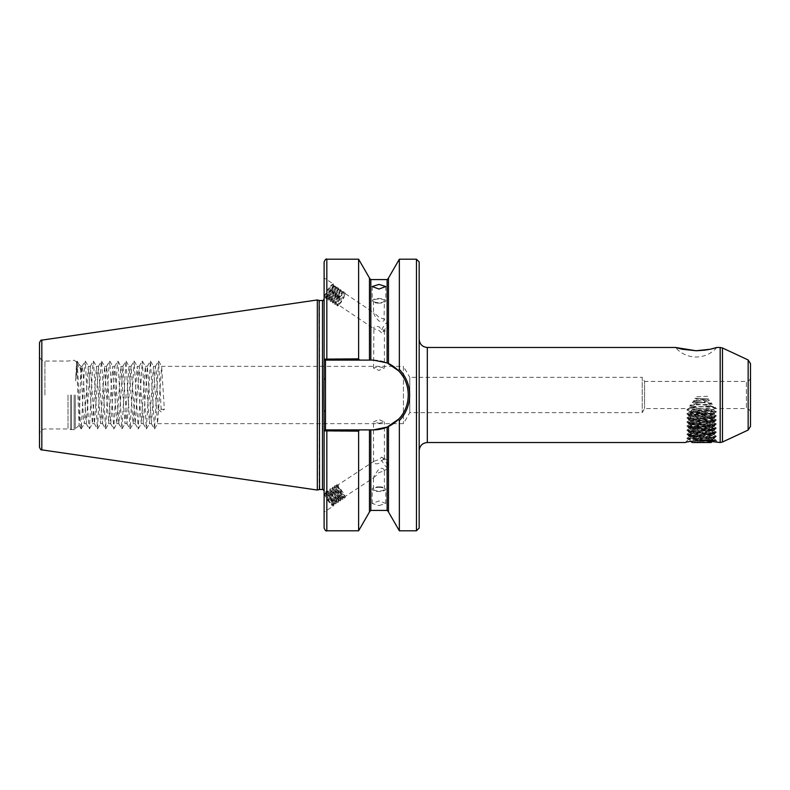 <?xml version="1.0" encoding="UTF-8"?>
<svg xmlns="http://www.w3.org/2000/svg" width="790" height="790" viewBox="0 0 790 790"><rect width="100%" height="100%" fill="white"/><g stroke="black" fill="none" stroke-linecap="round" stroke-linejoin="round"><path stroke-width="0.59" stroke-dasharray="3.95 2.96" d="M384.325 459.267L381.679 460.313L378.973 463.276C376.682 464.194 374.983 463.977 373.907 462.624L373.907 461.301L378.973 459.563L381.679 457.094L384.325 459.267M378.973 423.292L384.404 421.919L378.973 419.579L373.542 421.919L378.973 423.292M373.907 476.232C373.453 478.009 375.141 476.805 378.973 472.618L384.049 470.88L384.049 469.546C382.972 468.203 381.284 467.986 378.973 468.904L373.907 476.232L373.907 477.555L344.914 496.624L343.739 493.562L340.776 489.365L337.389 486.166L336.343 486.018L336.135 487.479C336.975 492.259 344.529 501.719 342.485 496.9L338.555 490.827L335.464 487.815L334.111 487.479L333.913 488.941C334.753 493.72 342.297 503.181 340.263 498.362L336.333 492.298L333.232 489.277L331.889 488.941L331.691 490.402C332.521 495.182 340.075 504.642 338.041 499.823L334.101 493.76L331.01 490.738L329.667 490.402L329.46 491.864C330.299 496.653 337.853 506.113 335.809 501.285L331.879 495.221L328.788 492.21L327.445 491.874L327.238 493.335C328.077 498.115 335.632 507.575 333.587 502.756L329.657 496.683L326.556 493.671L324.976 493.701L326.26 493.493M378.973 487.312A5.431 1.857 180 0 1 384.404 489.168A5.431 1.857 180 0 1 378.973 491.025A5.431 1.857 180 0 1 373.542 489.168A5.431 1.857 180 0 1 378.973 487.312M378.973 486.847A6.794 2.321 180 0 1 385.767 489.168A6.794 2.321 180 0 1 378.973 491.489A6.794 2.321 180 0 1 372.189 489.168A6.794 2.321 180 0 1 378.973 486.847M378.973 505.6L385.767 503.457L378.973 500.949L372.189 503.457L378.973 505.6M333.42 504.356A8.285 1.629 -123.3 0 1 333.42 505.975A8.285 1.629 -123.3 0 1 328.867 501.897A8.285 1.629 -123.3 0 1 324.315 493.76A8.285 1.629 -123.3 0 1 324.117 492.684A8.285 1.629 -123.3 0 1 324.315 492.14A8.285 1.629 -123.3 0 1 328.867 496.229A8.285 1.629 -123.3 0 1 333.42 504.356M324.117 510.478L324.117 492.684L324.117 512.098L333.42 505.975M324.117 492.684L324.315 492.14M381.679 329.687A6.794 1.333 123.3 0 1 388.216 321.866A6.794 1.333 123.3 0 1 388.374 322.468L387.693 329.647L384.325 331.375C384.612 330.309 383.733 329.746 381.679 329.687L378.973 326.724C374.825 326.142 373.137 326.793 373.907 328.699L378.973 330.437L381.679 332.906L384.404 331.089L384.404 368.081L378.973 370.421L373.542 368.081L378.973 366.708L384.404 368.081M373.542 368.081L373.907 328.699L338.327 304.802L336.905 305.394L337.044 303.962L338.327 304.802M384.404 300.832A5.431 1.857 180 0 1 378.973 302.688A5.431 1.857 180 0 1 373.542 300.832A5.431 1.857 180 0 1 378.973 298.976A5.431 1.857 180 0 1 384.404 300.832L384.049 319.121C384.819 321.026 383.13 321.688 378.973 321.096C375.141 316.889 373.453 314.005 373.907 312.445L378.973 317.382L384.049 319.121L388.216 321.866M373.542 300.832L373.542 312.554L344.716 293.238L343.966 297.445L341.428 301.987L338.357 305.315M378.973 303.153A6.794 2.321 180 0 1 372.189 300.832A6.794 2.321 180 0 1 378.973 298.511A6.794 2.321 180 0 1 385.767 300.832A6.794 2.321 180 0 1 378.973 303.153M324.315 297.86A8.285 1.629 123.3 0 1 324.117 297.317L324.315 297.86A8.285 1.629 123.3 0 0 330.23 291.836A8.285 1.629 123.3 0 0 333.42 284.025L324.117 277.902L324.117 297.317A8.285 1.629 123.3 0 1 328.186 289.061A8.285 1.629 123.3 0 1 333.42 284.025M324.117 297.731L324.117 277.902M716.846 347.472A27.156 27.156 0 0 1 675.519 347.472M388.483 363.528L398.456 370.707C404.895 377.511 408.173 385.609 408.312 395A34.898 34.898 0 0 0 373.413 360.102L388.483 363.528L388.483 278.021M80.916 371.083L79.128 364.555L77.321 368.12L75.623 380.829L76.561 361.988L79.138 425.425L80.916 366.353L83.414 418.177L84.234 423.647L88.302 366.353L92.381 423.647L96.449 366.353L100.528 423.647L104.606 366.353L108.674 423.647L112.753 366.353L116.821 423.647L120.9 366.353L124.968 423.647L129.047 366.353L133.115 423.647L137.193 366.353L141.262 423.647L145.34 366.353L149.409 423.647L153.487 366.353L157.556 423.647L161.634 366.353L403.423 366.353L403.423 423.647L403.423 366.353L409.773 377.344L409.773 412.656L409.773 377.344L642.231 377.344L642.231 412.656L642.231 377.344L644.581 381.422L644.581 408.578L644.581 381.422L746.422 381.422L746.422 395L746.422 381.422C748.9 381.175 750.263 379.822 750.5 377.344L750.5 363.647M39.5 447.18L39.5 342.821M68.019 395L68.019 428.95L68.019 395M419.174 528.076L419.174 261.925M359.322 360.102L325.055 360.102L359.322 360.102L358.611 358.69L324.117 358.937L323.94 395L324.117 491.133L324.117 411.067L324.117 431.063L358.611 431.31L359.322 429.898L326.833 429.898L359.322 429.898M317.323 490.047L317.323 299.953M388.483 511.979L388.483 426.472L373.413 429.898A34.898 34.898 0 0 0 408.312 395C408.173 404.381 404.895 412.479 398.456 419.293L399.345 420.586C406.07 413.456 409.506 404.924 409.664 395C409.506 385.066 406.07 376.534 399.345 369.414L399.345 259.209M701.619 440.376C692.238 441.027 686.806 441.738 685.325 442.528C686.816 441.738 692.247 441.027 701.619 440.376L712.323 441.324L713.469 440.178L701.619 439.526C687.211 439.151 684.96 438.796 694.864 438.45L704.957 438.45L695.417 439.635L695.921 440.642M709.588 440.899L714.762 439.378L707.356 437.779L711.365 437.779C715.375 438.075 712.116 438.371 701.619 438.657L688.544 439.299L701.619 439.941C716.727 440.307 719.572 440.652 710.151 440.978L716.372 440.287L686.856 438.253L716.372 436.218L686.816 434.224L716.372 432.14L686.816 430.155L716.372 428.071L686.816 426.077L716.372 423.993L686.816 421.998L716.421 419.964L686.816 417.93L716.421 415.896L686.816 413.851L716.421 411.817L686.816 409.783L715.819 407.926C714.752 408.914 714.624 408.776 715.444 407.512L709.025 405.3L695.407 404.47L692.307 402.209C698.874 400.5 705.322 400.816 711.662 403.137L692.307 402.209M715.207 441.887L716.905 442.281M717.843 442.509L715.967 440.623M695.842 404.194L709.025 405.3M707.356 437.779L690.075 436.416L713.153 434.382L690.075 432.347L713.153 430.303L690.075 428.269L713.153 426.235L690.075 424.191L713.153 422.156L690.075 420.122L713.153 418.088L690.075 416.044L713.153 414.009L690.075 411.975L713.153 409.941L690.638 408.104L689.077 406.07L695.407 404.47M716.372 436.307L713.38 438.045L690.124 436.169L713.153 434.066L690.124 432.091L713.153 429.997L690.124 428.022L713.153 425.919L690.124 423.944L713.153 421.85L690.124 419.875L713.153 417.772L690.124 415.797L713.153 413.703L690.124 411.718L713.153 409.625L690.944 407.847M693.205 401.014L698.903 402.653L689.759 405.29L691.685 407.245L691.24 407.61L710.398 406.327L712.501 404.154L703.485 402.396L709.509 400.254C703.989 399.009 698.548 399.256 693.205 401.014L709.509 400.254M710.398 406.327L715.819 407.926C714.752 408.914 714.624 408.776 715.444 407.512L689.077 406.07M713.103 409.684L715.088 408.539L746.422 408.578L746.422 395L746.422 408.578C748.9 408.825 750.263 410.178 750.5 412.656L750.5 395L750.5 412.656M708.541 404.954L711.662 403.137M690.638 408.104C688.199 408.835 688.396 408.667 691.24 407.61C688.396 408.667 688.199 408.835 690.638 408.104M157.556 423.647L403.423 423.647L409.773 412.656L642.231 412.656L644.581 408.578L688.929 408.539L686.856 409.734M694.874 398.269C699.407 400.056 704.009 400.263 708.679 398.901L694.874 398.269L708.679 398.901M707.643 396.274L695.447 396.817M705.203 350.128L706.438 349.94M710.19 349.239L711.602 348.923M325.134 296.615A6.794 1.333 123.3 0 1 324.976 296.023C325.322 293.712 332.284 284.558 333.587 285.921L334.526 286.543L330.595 289.298L327.504 293.475L325.954 297.149C327.653 296.299 329.736 293.13 332.205 287.669A6.794 1.333 123.3 0 1 328.373 293.9A6.794 1.333 123.3 0 1 325.134 296.615L325.954 297.149M333.587 285.921L332.847 290.118L330.309 294.67L327.238 297.998C325.944 297.652 334.229 285.842 335.809 287.382L336.757 288.004L332.817 290.76L329.726 294.937L328.176 298.61C329.015 299.667 336.57 287.372 334.526 286.543M327.238 297.998L328.176 298.61M335.809 287.382L335.069 291.589L332.531 296.132L329.46 299.459C328.166 299.114 336.461 287.313 338.041 288.844L338.979 289.466L335.049 292.221L331.948 296.408L330.408 300.082C331.237 301.128 338.791 288.834 336.757 288.004M329.46 299.459L330.408 300.082M338.041 288.844L337.291 293.05L334.753 297.593L331.691 300.921C330.388 300.575 338.683 288.775 340.263 290.315L341.201 290.927L337.271 293.692L334.18 297.87L332.63 301.543C333.469 302.59 341.013 290.295 338.979 289.466M331.691 300.921L332.63 301.543M340.263 290.315L339.522 294.512L336.984 299.054L333.913 302.382C332.61 302.047 340.905 290.236 342.485 291.777L343.433 292.389L339.493 295.154L336.402 299.331L334.851 303.005C335.691 304.051 343.245 291.757 341.201 290.927M333.913 302.382L334.851 303.005M342.485 291.777L341.744 295.974L339.206 300.526L336.135 303.854L337.073 304.466C337.913 305.523 345.467 293.228 343.433 292.389M336.135 303.854C334.841 303.508 343.137 291.698 344.716 293.238M388.374 322.468A6.794 1.333 123.3 0 1 385.826 327.919A6.794 1.333 123.3 0 1 381.679 332.906M381.679 457.094A6.794 1.333 -123.3 0 1 388.216 466.811A6.794 1.333 -123.3 0 1 388.374 467.532A6.794 1.333 -123.3 0 1 388.216 468.134A6.794 1.333 -123.3 0 1 381.679 460.313M80.916 379.101L82.091 366.432L83.009 371.823L86.268 423.647L90.337 366.353L94.415 423.647L98.483 366.353L102.562 423.647L106.63 366.353L110.709 423.647L114.777 366.353L118.856 423.647L122.924 366.353L127.002 423.647L131.071 366.353L135.149 423.647L139.228 366.353L143.296 423.647L147.375 366.353L151.443 423.647L155.423 366.432L156.331 371.823L158.227 409.329L164.35 409.329L161.634 366.353M330.279 498.293L334.002 505.096L332.205 504.731A6.794 1.333 -123.3 0 1 328.373 500.702A6.794 1.333 -123.3 0 1 325.134 494.718A6.794 1.333 -123.3 0 1 324.976 493.701C325.352 492.338 327.119 493.869 330.279 498.293C333.015 502.894 333.656 505.037 332.205 504.731C329.736 502.509 327.653 498.984 325.954 494.175L326.161 492.713L327.504 493.049L330.595 496.071L334.526 502.134C336.57 506.953 329.015 497.493 328.176 492.713L328.383 491.252L329.726 491.587L332.817 494.599L336.757 500.672C338.791 505.491 331.237 496.031 330.408 491.252L330.605 489.79L331.948 490.126L335.049 493.138L338.979 499.211C341.013 504.03 333.469 494.57 332.63 489.79L332.827 488.329L334.18 488.664L337.271 491.676L341.201 497.74C343.245 502.559 335.691 493.108 334.851 488.319L335.059 486.857L336.402 487.193L339.493 490.215L342.455 494.402L343.344 497.424L344.628 498.125L340.737 493.474L336.886 484.981L336.905 484.27L338.327 484.922L337.044 485.771L336.905 484.27M343.433 496.278C345.467 501.097 337.913 491.637 337.073 486.857L337.044 485.771L337.073 486.857M343.63 497.473L342.692 498.095L342.485 496.9M338.327 484.922L338.357 486.008C339.196 490.797 346.751 500.258 344.716 495.439M334.526 502.134L334.447 503.279L335.72 503.981L331.84 499.329L328.907 493.898L328.008 490.126L329.44 489.869L333.508 493.78L338.446 502.173L337.172 501.887L334.071 497.868L331.129 492.437L330.24 488.664L332.077 488.664L335.73 492.318L340.668 500.702L339.394 500.425L336.293 496.406L333.35 490.965L332.462 487.203L334.298 487.193L337.962 490.847L342.9 499.32L341.616 498.964L338.515 494.935L335.572 489.504L334.684 485.741L336.52 485.732L340.184 489.385L343.68 494.451L345.121 497.779L344.628 498.125M334.733 503.329L333.795 503.951L333.587 502.756M336.757 500.672L336.678 501.818L337.952 502.509M336.955 501.867L336.017 502.479L335.809 501.285M338.979 499.211L338.9 500.356L340.174 501.048M339.187 500.396L338.238 501.018L338.041 499.823M341.201 497.74L341.122 498.895L342.396 499.586M341.408 498.934L340.47 499.557L340.263 498.362M332.205 287.669L332.165 284.736L330.279 286.395C327.119 290.453 325.352 293.663 324.976 296.023M691.685 407.245L710.032 406.04M698.903 402.653L703.485 402.396M698.005 403.009L704.344 402.653M324.117 358.937L325.055 360.102L324.117 358.937L324.117 261.925M324.117 378.933L324.117 298.867L324.117 378.933L325.48 378.933L325.48 360.102L373.413 360.102A34.898 34.898 0 0 1 388.078 363.331M358.611 358.69L358.611 259.209M369.473 360.102L369.473 278.021M388.483 426.472L388.483 511.782L388.483 426.472L398.456 419.293A34.898 34.898 0 0 0 405.211 409.378M399.345 530.791L399.345 420.586M324.117 528.076L324.117 431.063L325.48 429.898L324.117 430.836M358.611 530.791L358.611 431.31M369.473 511.979L369.473 429.898M399.345 369.414L398.456 370.707M419.174 395L419.174 339.325L419.174 395M750.5 426.353L750.5 395M158.227 409.329L161.288 411.975L164.35 409.329M75.623 380.829L77.183 361.129L80.363 422.462L81.261 428.871L84.431 367.538L85.33 361.129L88.51 422.462L89.408 428.871L92.578 367.538L93.477 361.129L97.466 428.95L100.725 367.538L101.624 361.129L105.613 428.95L108.872 367.538L109.77 361.129L113.76 428.95L117.029 367.538L117.917 361.129L121.917 428.95L125.985 361.05L130.064 428.95L134.132 361.05L138.211 428.95L142.279 361.05L146.357 428.95L150.426 361.05L154.504 428.95L158.573 361.05L161.288 411.975M387.12 510.419L387.12 427.094A34.898 34.898 0 0 0 388.068 426.669M406.751 405.29A34.898 34.898 0 0 0 404.233 378.637M326.833 530.791L326.833 429.898L325.055 429.898L324.117 431.063M324.117 411.067L325.48 411.067L325.48 429.898L373.413 429.898M325.48 411.067L325.48 378.933M325.282 360.102L324.117 359.164M710.101 440.958L716.372 440.385M689.759 405.29L712.501 404.154M330.279 286.395L332.55 284.528L333.992 285.496L332.718 289.357L329.618 294.769L326.25 298.64L325.786 298.077L327.623 294.245L331.287 289.199L334.782 285.99L336.214 286.958L334.94 290.819L331.84 296.23L328.472 300.101L328.008 299.538L329.855 295.707L333.508 290.661L337.004 287.451L338.456 288.083L337.172 292.28L334.071 297.702L330.704 301.573L330.24 301.01L332.077 297.168L335.73 292.122L339.216 288.923L340.678 289.545L339.394 293.742L336.293 299.163L332.926 303.034L332.462 302.471L334.298 298.64L337.962 293.584L341.438 290.384L342.9 291.006L341.616 295.203L338.515 300.625L335.148 304.496L334.684 303.933L336.52 300.101L340.184 295.045L343.68 291.846L345.131 292.478L343.838 296.675L340.737 302.086L337.804 305.661L336.905 305.394M333.499 505.442L329.618 500.791L326.675 495.36L325.786 491.597L327.623 491.587L331.287 495.241L334.782 500.307L336.224 503.635L335.72 503.981M701.619 409.941L692.109 409.941L701.619 409.941M693.748 426.235L709.489 426.235L693.748 426.235L693.748 442.054L697.679 442.054L692.929 442.528L701.619 442.528L692.929 442.528M701.619 441.442L697.679 442.054L701.619 441.442L705.549 442.054L701.619 441.442M692.109 442.528L711.119 442.528M707.011 440.613L713.469 440.178M690.904 441.324L688.475 438.855L715.197 437.097L712.037 435.241L691.191 437.275L712.037 439.319L702.024 440.376M712.037 410.928L689.877 412.173L714.654 413.466L694.864 414.009L701.619 413.209C708.274 412.518 711.76 411.758 712.067 410.919L691.132 412.903L712.037 414.869L691.132 416.972L712.096 419.016L691.191 420.981L712.096 423.084L691.191 425.06L712.096 427.163L691.191 429.128L712.096 431.231L691.191 433.335L712.037 435.241M704.957 414.009L688.041 415.185L715.197 417.229L688.041 419.263L715.197 421.297L688.041 423.331L715.197 425.375L688.041 427.41L715.197 429.444L688.041 431.488L715.197 433.522L688.041 435.557L715.197 437.591L704.957 438.45M694.864 414.009L688.041 414.691L715.197 416.725L688.041 418.759L715.197 420.803L688.041 422.838L715.197 424.872L688.041 426.906L715.197 428.95L688.041 430.985L715.197 433.019L688.041 435.063L715.148 437.048M701.619 442.528L710.309 442.528L701.619 442.528M696.375 440.741L695.417 439.635M709.489 426.235L709.489 442.054L705.549 442.054L710.309 442.528M697.679 426.235L697.679 442.054L697.679 426.235M44.931 395L44.931 361.05L44.931 395M75.287 395L75.287 429.286L75.287 395M74.132 395L74.132 429.76L74.132 395M71.268 395L71.268 429.76L71.268 395M70.853 395L70.853 429.711L70.853 395M748.15 359.954L748.15 430.046M427.321 442.528L427.321 347.472M722.475 442.015L722.475 347.985M720.174 347.472L720.174 442.528M416.458 530.791L416.458 259.209M322.488 489.504L322.488 300.496M319.565 489.504L319.565 300.496M319.15 489.563L319.15 300.437M41.821 449.865L41.821 340.135M370.826 510.419L370.826 429.898M370.826 360.102L370.826 279.581M387.12 362.906L387.12 279.581M326.833 360.102L326.833 259.209M384.404 458.911L384.404 421.919M384.404 489.168L384.404 470.307M385.767 503.457L385.767 489.168M372.189 286.543L372.189 300.832M76.561 361.988L74.132 360.24L68.019 361.05L44.931 361.05C41.633 360.734 39.826 358.917 39.5 355.619M79.138 425.425L74.132 429.76L68.019 428.95L44.931 428.95C41.633 429.266 39.826 431.083 39.5 434.382M688.544 439.299L685.325 442.528M383.792 458.22L387.693 460.353L388.374 467.532M84.234 423.647L86.268 423.647M92.381 423.647L94.415 423.647M100.528 423.647L102.562 423.647M108.674 423.647L110.709 423.647M116.821 423.647L118.856 423.647M124.968 423.647L127.002 423.647M133.115 423.647L135.149 423.647M141.262 423.647L143.296 423.647M149.409 423.647L151.443 423.647M153.487 366.353L155.521 366.353M88.302 366.353L90.337 366.353M96.449 366.353L98.483 366.353M104.606 366.353L106.63 366.353M112.753 366.353L114.777 366.353M120.9 366.353L122.924 366.353M129.047 366.353L131.071 366.353M137.193 366.353L139.228 366.353M145.34 366.353L147.375 366.353M384.049 470.88L388.216 468.134M325.213 493.335L326.161 492.713M327.445 491.874L328.383 491.252M329.667 490.402L330.605 489.79M331.889 488.941L332.827 488.329M334.111 487.479L335.059 486.857M336.343 486.018L373.907 461.301M79.128 364.555L80.916 366.353L82.19 366.353M713.39 438.006L714.762 439.378M76.502 362.008L77.015 361.129M79.079 425.405L81.094 428.871M82.091 366.432L85.162 361.129M86.169 423.568L89.24 428.871M90.238 366.432L93.309 361.129M94.316 423.568L97.387 428.871M98.385 366.432L101.466 361.129M102.463 423.568L105.534 428.871M106.531 366.432L109.613 361.129M110.61 423.568L113.681 428.871M114.678 366.432L117.759 361.129M118.757 423.568L121.828 428.871M122.835 366.432L125.906 361.129M126.904 423.568L129.975 428.871M130.982 366.432L134.053 361.129M135.05 423.568L138.122 428.871M139.129 366.432L142.2 361.129M143.197 423.568L146.269 428.871M147.276 366.432L150.347 361.129M151.344 423.568L154.415 428.871M155.423 366.432L158.494 361.129M79.346 364.862L77.183 361.129M81.261 428.871L84.333 423.568M85.33 361.129L88.401 366.432M89.408 428.871L92.479 423.568M93.477 361.129L96.548 366.432M97.555 428.871L100.626 423.568M101.624 361.129L104.695 366.432M105.702 428.871L108.773 423.568M109.77 361.129L112.852 366.432M113.849 428.871L116.92 423.568M117.917 361.129L120.998 366.432M121.996 428.871L125.067 423.568M126.064 361.129L129.145 366.432M130.143 428.871L133.214 423.568M134.211 361.129L137.292 366.432M138.29 428.871L141.361 423.568M142.368 361.129L145.439 366.432M146.436 428.871L149.508 423.568M150.515 361.129L153.586 366.432M154.583 428.871L157.654 423.568M158.662 361.129L161.733 366.432M690.124 411.718L686.856 409.832M713.103 413.763L716.372 411.867M690.124 415.797L686.856 413.901M713.103 417.831L716.372 415.935M690.124 419.875L686.856 417.979M713.103 421.909L716.372 420.013M690.124 423.944L686.856 422.048M713.103 425.978L716.372 424.082M690.124 428.022L686.856 426.126M713.103 430.056L716.372 428.16M690.124 432.091L686.856 430.195M713.103 434.125L716.372 432.229M690.124 436.169L686.856 434.273M688.564 439.329L686.856 438.341M716.372 440.287L714.595 439.26M686.856 438.253L690.124 436.357M716.372 436.218L713.103 434.322M686.856 434.174L690.124 432.278M716.372 432.14L713.103 430.244M686.856 430.106L690.124 428.21M716.372 428.071L713.103 426.175M686.856 426.027L690.124 424.131M716.372 423.993L713.103 422.097M686.856 421.959L690.124 420.063M716.372 419.925L713.103 418.029M686.856 417.88L690.124 415.984M716.372 415.846L713.103 413.95M686.856 413.812L690.124 411.916M716.372 411.768L713.103 409.882M385.767 286.543L385.767 300.832M333.854 286.938L333.992 285.496M327.524 297.949L326.25 298.64M336.086 288.399L336.214 286.958M329.746 299.41L328.472 300.101M338.308 289.871L338.436 288.419M331.978 300.872L330.704 301.573M340.529 291.332L340.668 289.891M334.2 302.343L332.926 303.034M342.751 292.794L342.89 291.352M336.422 303.804L335.148 304.496M344.983 294.255L345.112 292.813M338.643 305.266L337.37 305.957M337.004 304.18L336.876 305.621M342.396 292.547L343.67 291.856M334.782 302.718L334.644 304.16M340.164 291.085L341.438 290.384M332.56 301.257L332.422 302.698M337.942 289.614L339.216 288.923M330.329 299.795L330.2 301.237M335.72 288.153L336.994 287.461M328.107 298.324L327.978 299.775M333.499 286.691L334.772 286M325.885 296.862L325.747 298.304M372.189 503.457L372.189 489.168M373.542 489.168L373.542 477.446M373.542 461.874L373.542 421.919M325.895 493.75L325.757 492.298M328.117 492.279L327.988 490.837M330.339 490.817L330.21 489.375M332.57 489.356L332.432 487.914M334.792 487.894L334.654 486.443M337.014 486.423L336.886 484.981M344.993 496.337L345.121 497.779M337.389 486.166L336.115 485.475M342.761 497.799L342.9 499.24M335.157 487.637L333.894 486.946M340.539 499.26L340.668 500.702M332.936 489.099L331.662 488.408M338.318 500.722L338.446 502.173M330.714 490.56L329.44 489.869M336.086 502.183L336.224 503.635M328.492 492.022L327.218 491.331M333.864 503.655L334.002 505.096M708.403 409.941L701.619 413.861L694.825 409.941M711.119 409.941L714.654 413.466M692.109 409.941L689.877 412.173M715.197 437.591L715.197 437.097M715.197 433.522L715.197 433.019M715.197 429.444L715.197 428.95M715.197 425.375L715.197 424.872M715.197 421.297L715.197 420.803M715.197 417.229L715.197 416.725M688.041 435.557L688.041 435.063M688.041 431.488L688.041 430.985M688.041 427.41L688.041 426.906M688.041 423.331L688.041 422.838M688.041 419.263L688.041 418.759M688.041 415.185L688.041 414.691M688.08 414.641L691.191 412.834M715.148 416.676L712.037 414.869M688.08 418.71L691.191 416.913M715.148 420.754L712.037 418.947M688.08 422.788L691.191 420.981M715.148 424.822L712.037 423.025M688.08 426.857L691.191 425.06M715.148 428.901L712.037 427.094M688.08 430.935L691.191 429.128M715.148 432.969L712.037 431.172M688.08 435.004L691.191 433.206M688.475 438.855L691.191 437.275M713.459 440.139L712.037 439.319M691.191 412.973L689.887 412.212M712.037 415.007L714.634 413.496M691.191 417.041L688.08 415.234M712.037 419.075L715.148 417.278M691.191 421.119L688.08 419.312M712.037 423.154L715.148 421.347M691.191 425.188L688.08 423.391M712.037 427.222L715.148 425.425M691.191 429.266L688.08 427.459M712.037 431.3L715.148 429.493M691.191 433.335L688.08 431.538M712.037 435.369L715.148 433.572M691.191 437.413L688.08 435.606M712.037 439.447L715.148 437.64"/><path stroke-width="1.19" d="M378.973 289.051L372.189 286.543L378.973 284.4L385.767 286.543L378.973 289.051M711.602 348.923L716.846 347.472L710.18 349.249L696.099 350.75L675.519 347.472L682.125 349.229L696.158 350.75M748.15 359.954L722.475 347.985L722.475 442.015L748.15 430.046L748.15 359.954L750.5 363.647L750.5 395L750.5 377.344M419.174 261.925L419.174 528.076L416.458 530.791L416.458 259.209L419.174 261.925M399.345 420.586L398.456 419.293L387.12 427.094L373.413 429.898L359.42 429.898L358.611 431.143L324.117 430.836L323.94 395L324.117 359.164L358.611 358.858L359.42 360.102L373.413 360.102L387.12 362.906L398.456 370.707L399.345 369.414C406.07 376.534 409.506 385.066 409.664 395C409.506 404.924 406.07 413.456 399.345 420.586L399.345 530.791L416.458 530.791M319.15 300.437L319.565 489.504L319.15 300.437L317.323 299.953L317.323 490.047L41.821 449.865C41.189 450.31 40.409 449.411 39.5 447.18L39.5 342.821C40.409 340.589 41.189 339.69 41.821 340.135L41.821 449.865M388.483 363.528L388.483 278.021L399.345 259.209L399.345 369.414M701.619 440.376C692.238 441.027 686.806 441.738 685.325 442.528C686.816 441.738 692.247 441.027 701.619 440.376L720.174 442.528L720.174 347.472L722.475 347.985M690.904 441.324L692.109 442.528L711.119 442.528L712.323 441.324L715.207 441.887M696.533 350.75L705.203 350.128M706.438 349.94L710.19 349.239M359.42 360.102L326.833 360.102L326.833 259.209C326.171 258.518 325.263 259.426 324.117 261.925L324.117 359.164L325.48 360.102L325.48 429.898L359.42 429.898M326.833 259.209L358.611 259.209L358.611 358.858M358.611 259.209L369.473 278.021L369.473 360.102M388.483 426.472L388.483 511.979L399.345 530.791M326.833 530.791L326.833 429.898L325.282 429.898L324.117 430.836L324.117 528.076C325.263 530.574 326.171 531.482 326.833 530.791L358.611 530.791L358.611 431.143M369.473 429.898L369.473 511.979L358.611 530.791M750.5 395L750.5 426.353L748.15 430.046M326.833 360.102L325.282 360.102M373.413 429.898A34.898 34.898 0 0 0 387.12 427.094L387.12 510.419L388.483 511.782M388.068 426.669A34.898 34.898 0 0 0 398.456 419.293C411.491 406.524 411.491 383.466 398.456 370.707M405.211 409.378A34.898 34.898 0 0 0 406.751 405.29M404.233 378.637A34.898 34.898 0 0 0 388.078 363.331M324.117 411.067L325.48 411.067M324.117 378.933L325.48 378.933M695.921 440.642L707.011 440.613M702.024 440.376L696.375 440.741M675.519 347.472L427.321 347.472L427.321 442.528C422.374 443.012 419.658 445.728 419.174 450.675M319.565 300.496L322.488 300.496L322.488 489.504C322.774 489.05 323.317 489.593 324.117 491.133M370.826 429.898L370.826 510.419L387.12 510.419M387.12 362.906L387.12 279.581L370.826 279.581L370.826 360.102M41.821 340.135L317.323 299.953M399.345 259.209L416.458 259.209M716.846 347.472L720.174 347.472M427.321 442.528L685.325 442.528M370.826 279.581L369.473 278.218M387.12 279.581L388.483 278.218M370.826 510.419L369.473 511.782M319.15 489.563L317.323 490.047M319.565 489.504L322.488 489.504M322.488 300.496C322.774 300.95 323.317 300.407 324.117 298.867M722.475 442.015L720.174 442.528M427.321 347.472C422.374 346.988 419.658 344.272 419.174 339.325"/></g></svg>
